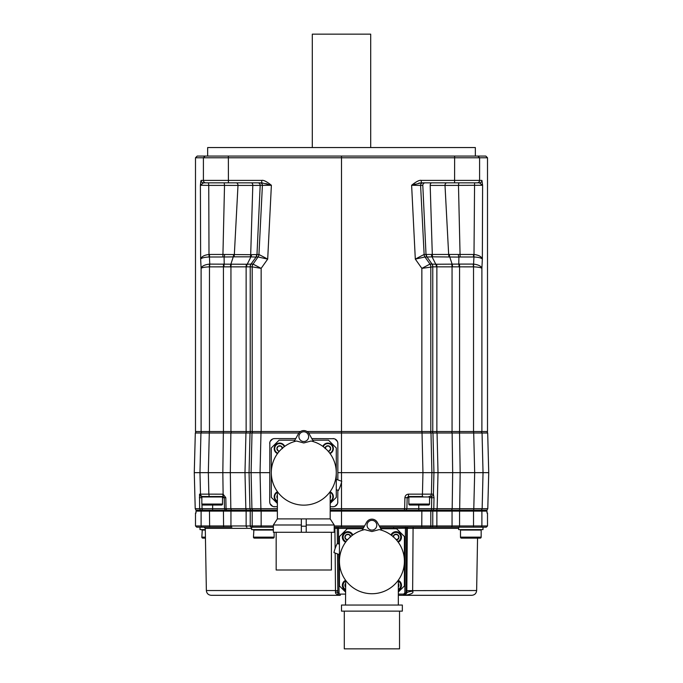 <?xml version="1.0" encoding="UTF-8"?>
<svg xmlns="http://www.w3.org/2000/svg" width="683" height="683" viewBox="0 0 683 683"><rect width="100%" height="100%" fill="white"/><g stroke="black" fill="none" stroke-linecap="round" stroke-linejoin="round"><path stroke-width="1.02" d="M337.846 490.249L337.726 502.961M334.072 506.607L332.98 506.735A4.866 4.866 0 0 0 337.846 501.868M332.98 506.735L330.188 506.735M277.375 506.735L273.49 506.607M269.836 502.961L269.708 501.868A4.866 4.866 0 0 0 274.583 506.735M269.708 501.868L269.836 442.371M273.49 438.717L274.583 438.597A4.866 4.866 0 0 0 269.708 443.463M274.583 438.597L295.748 438.597M311.815 438.597L334.072 438.717M337.726 442.371L337.846 443.463A4.866 4.866 0 0 0 332.98 438.597M337.846 443.463L337.846 479.884M330.188 503.448L336.267 497.369L336.267 489.668L338.418 490.454A38.94 38.94 0 0 0 341.748 481.302L336.267 479.312L336.267 447.963L328.48 440.176L312.686 440.176M294.877 440.176L279.082 440.176L271.296 447.963L271.296 497.369L277.375 503.448M334.986 439.024L337.419 441.457M270.144 441.457L272.577 439.024M269.708 472.662L260.052 472.662L261.017 431.536M404.908 497.702L407.17 497.702L406.872 508.707L404.626 508.681L404.908 497.702C405.164 495.534 406.385 494.355 408.562 494.142L422.453 494.142L422.948 472.662L422.034 432.996L308.648 432.996M298.915 432.996L250.029 432.996L249.056 472.662L249.944 508.681L226.064 508.681L226.611 510.141L231.4 510.141L209.638 510.141L209.638 511.115M421.855 431.536L421.855 268.368L432.774 266.848L432.774 431.536L341.5 431.536L341.5 472.662L337.846 472.662M337.419 503.875L334.986 506.299M432.211 431.536L432.971 432.996L433.944 472.662L341.5 472.662L341.5 481.216M341.5 482.326L341.5 508.681L330.188 508.681M277.375 508.681L249.944 508.681L250.704 510.141L231.4 510.141L230.82 508.681L230.325 472.662L260.052 472.662L260.932 510.141L250.704 510.141M272.577 506.299L270.144 503.875M404.626 508.681L341.5 508.681L341.5 510.141L330.188 510.141M408.861 497.702L407.17 497.702A1.221 1.221 0 0 1 407.264 497.275A1.221 1.221 0 0 0 407.17 497.702L408.391 496.515L422.862 496.515M408.562 494.142L408.391 496.515M422.282 496.515L422.453 494.142L431.408 494.142A2.433 2.408 90 0 1 429.001 496.515M421.983 431.536L422.034 432.996L430.99 432.996L430.23 431.536M473.592 264.108C478.45 264.705 481.216 266.131 481.891 268.368L482.352 259.096C481.498 256.577 478.715 255.041 474.002 254.477L460.06 254.452L458.481 185.392L445.009 185.417L482.608 185.272L482.352 259.096C481.464 257.943 478.663 257.243 473.942 256.979L473.592 264.108A4.866 0.674 93.8 0 1 473.532 266.857C478.399 267.07 481.182 267.574 481.891 268.368L481.891 431.536L487.508 431.536L487.508 157.773L485.801 156.066L197.199 156.066L195.492 157.773L195.492 431.536L209.468 431.536L209.468 266.857L250.226 266.848L250.226 431.536L209.468 431.536M300.477 431.536L250.226 431.536M195.492 157.773L341.5 157.773L341.5 431.536L307.085 431.536M432.774 431.536L481.891 431.536M341.5 156.066L341.5 157.773L487.508 157.773M479.372 182.839L482.608 185.272L481.925 180.406L421.343 180.406C419.567 179.885 416.331 181.507 411.618 185.272L420.6 185.392A2.433 2.408 90 0 1 423.008 182.839L425.219 182.839L423.008 182.839M473.464 254.452A4.866 0.674 -90 0 0 473.584 256.987L460.18 256.987A4.866 0.674 -90 0 1 460.06 254.452L424.126 254.452A4.866 4.824 -90 0 0 424.98 256.987L415.307 259.096L421.855 268.368L429.983 264.082L431.921 264.082A4.866 4.824 90 0 1 432.774 266.848L459.574 266.848L459.574 431.536M203.636 182.839L261.828 182.839L271.382 185.272L267.693 259.096L258.874 254.452L250.695 254.699L252.804 185.417L271.382 185.272C266.669 181.516 263.433 179.894 261.657 180.406L201.075 180.406L200.392 185.272L200.811 181.268M253.06 264.108L261.145 268.368L267.693 259.096L258.02 256.987L253.06 264.108A4.866 4.807 115.4 0 0 252.189 266.857L261.145 268.368L261.145 431.536M201.109 431.536L201.109 268.368C201.818 267.574 204.601 267.07 209.468 266.857A4.866 0.674 86.2 0 1 209.408 264.108L247.212 264.244A4.866 3.347 97.8 0 0 246.58 266.686M266.37 185.332L262.835 185.383M265.875 183.59L267.659 184.12M249.338 182.839L240.604 182.839M258.874 254.452A4.866 4.824 -90 0 1 258.02 256.987L256.142 256.987A4.866 4.824 -90 0 0 256.987 254.452L260.189 185.392A2.433 2.408 90 0 0 257.781 182.839L259.992 182.839A2.433 2.408 -90 0 1 262.4 185.392A2.433 2.408 90 0 0 259.992 182.839M445.196 182.839L475.129 182.839M481.635 181.558A2.433 2.425 90 0 1 479.509 182.839L421.172 182.839L421.343 180.406M431.776 182.839L425.219 182.839L431.776 182.839A2.433 1.579 90 0 0 430.196 185.417L445.009 185.417A2.433 1.844 90 0 1 446.853 182.839M419.149 185.366L416.63 185.332M413.369 184.734L415.298 184.137M418.688 183.181L419.729 182.967M464.295 182.839L442.396 182.839M421.172 182.839L411.618 185.272L415.307 259.096L424.049 254.477A4.866 4.807 -117.5 0 0 424.92 256.979M426.354 254.563A4.866 4.67 -57.8 0 0 427.114 257.081L432.023 264.099L435.788 264.244L432.083 256.893L426.858 256.987A4.866 4.824 -90 0 1 426.013 254.452L422.811 185.392A2.433 2.408 90 0 1 425.219 182.839M424.126 254.452L420.6 185.392L422.811 185.392M458.302 254.563A4.866 1.17 -99 0 0 458.891 257.081L432.715 256.834A4.866 3.15 -90 0 1 432.305 254.699L430.196 185.417M449.158 256.834A4.866 3.714 -89.9 0 1 448.671 254.699L445.009 185.417M479.5 182.839A2.433 2.425 -90 0 0 481.925 180.406M474.583 182.839L474.002 254.477A4.866 0.657 -85.9 0 0 473.942 256.979M449.73 256.893L452.155 264.244A4.866 3.5 98.1 0 1 452.47 266.686M436.42 266.686A4.866 3.347 82.2 0 0 435.788 264.244L459.454 264.082A4.866 0.674 90 0 1 459.574 266.848L473.532 266.857L473.532 431.536M432.715 256.834L432.083 256.893A4.866 3.381 -101.1 0 1 431.417 254.759M429.94 264.108A4.866 4.807 64.6 0 1 430.811 266.857L430.811 431.536M449.482 254.759A4.866 3.441 -78.7 0 0 449.738 256.893M256.646 254.563A4.866 4.67 -122.2 0 1 255.886 257.081L250.285 256.834A4.866 3.15 -90 0 0 250.695 254.699L222.94 254.452L224.519 185.392L237.991 185.417A2.433 1.844 90 0 0 236.147 182.839L251.224 182.839A2.433 1.579 90 0 1 252.804 185.417L260.189 185.392M230.53 266.686A4.866 3.5 81.9 0 1 230.845 264.244L233.262 256.893L222.82 256.987A4.866 0.674 -90 0 0 222.94 254.452L209.536 254.452A4.866 0.674 -90 0 1 209.416 256.987L209.058 256.979C204.337 257.243 201.536 257.943 200.648 259.096L200.392 185.272L203.5 182.839A2.433 2.425 -90 0 1 201.075 180.406M200.392 185.272L208.75 185.392L208.486 182.882M209.536 254.452L208.998 254.477C204.285 255.041 201.502 256.577 200.648 259.096L201.109 268.368C201.784 266.131 204.55 264.705 209.408 264.108M250.285 256.834L233.842 256.834A4.866 3.714 -90.1 0 0 234.329 254.699L237.991 185.417L224.519 185.392L224.178 182.839M261.828 182.839L261.657 180.406M262.4 185.392L258.951 254.477A4.866 4.807 -62.5 0 1 258.08 256.979M251.583 254.759A4.866 3.381 -78.9 0 1 250.917 256.893L247.212 264.244L251.079 264.082A4.866 4.824 90 0 0 250.226 266.848L252.189 266.857L252.189 431.536M233.842 256.834L233.262 256.893A4.866 3.441 -101.3 0 0 233.518 254.759M224.698 254.563A4.866 1.17 -81 0 1 224.109 257.081L224.203 264.099A4.866 0.862 93.3 0 0 223.896 266.865M224.519 185.392L208.75 185.392L208.998 254.477A4.866 0.657 -94.1 0 1 209.058 256.979M207.658 156.066L207.658 147.554L475.342 147.554L475.342 156.066M370.698 147.554L370.698 34.15L312.302 34.15L312.302 147.554M253.393 511.115L253.393 510.141L252.684 510.141L251.925 508.681L251.096 472.662L252.01 432.996L252.77 431.536M277.375 510.141L260.932 510.141M421.77 511.115L421.77 510.141L341.5 510.141L341.5 511.115L330.188 511.115M421.77 510.141L481.378 510.141L480.678 510.141L480.678 511.115M406.872 508.707L406.12 510.141M429.095 496.515L429.547 496.968L408.861 496.968L408.861 504.054A0.973 0.973 0 0 0 409.834 505.027L428.574 505.027A0.973 0.973 0 0 0 429.547 504.054L408.861 504.054M409.322 496.515L408.861 496.968M429.547 496.968L429.547 504.054M413.736 505.027L416.288 504.925M451.548 431.536L452.129 432.996L430.99 432.996L431.904 472.662L431.408 494.142L433.355 494.142A2.433 2.408 90 0 1 430.947 496.515L431.733 497.702L431.519 508.681L406.889 508.681M433.355 494.142L433.415 494.168A2.433 2.39 131.3 0 1 431.007 496.524M473.592 431.536L473.703 432.996L452.129 432.996L452.675 472.662L433.944 472.662L433.415 494.168L434.012 497.702L429.547 497.702M486.919 431.536L487.688 432.996L488.729 472.662L487.782 508.681L473.789 508.681L474.676 472.662L473.703 432.996L482.053 432.996L481.284 431.536M487.688 432.996L482.053 432.996L483.035 472.662L460.171 472.662L459.685 508.681L433.782 508.681L433.176 510.141L436.078 510.141L436.078 511.115M196.081 431.536L195.312 432.996L194.271 472.662L195.218 508.681L195.987 510.141L201.203 510.141L200.367 510.141L199.632 508.681L195.218 508.681M201.716 431.536L200.947 432.996L195.312 432.996M199.632 508.681L199.53 494.142L200.495 494.142L199.965 472.662L200.947 432.996L209.297 432.996L209.408 431.536M223.469 431.536L223.358 432.996L209.297 432.996L208.324 472.662L194.271 472.662M202.928 496.515A2.433 2.425 90 0 1 200.495 494.142L208.853 494.142L208.324 472.662L222.829 472.662L223.358 432.996L230.871 432.996L231.452 431.536M246.435 431.536L245.94 432.996L230.871 432.996L230.325 472.662L222.829 472.662L223.119 494.168L225.8 497.702L226.064 508.681M246.35 510.141L245.846 508.681L244.984 472.662L245.94 432.996L250.029 432.996L250.789 431.536M199.53 494.142A2.433 2.425 90 0 0 201.946 496.515L201.835 496.968L222.513 496.968L222.06 496.515L202.988 496.515L209.186 496.515L208.853 494.142L223.119 494.168L223.17 496.524L224.237 497.702L224.528 508.681L225.296 510.141L224.528 508.698L225.919 508.698M201.203 510.141L209.638 510.141M199.667 508.707L224.528 508.698M202.322 510.141L202.322 511.115M197.225 511.115L197.225 510.141M261.23 510.141L261.23 511.115M407.042 527.174L486.287 527.174L487.508 525.961L487.508 513.061L486.996 513.061L486.996 511.115L459.574 511.115L459.574 525.961L379.278 525.961M421.77 527.174L421.855 511.115L459.574 511.115M421.855 511.115L341.5 511.115L341.5 525.961L334.2 525.961M277.375 511.115L250.226 511.115L250.226 525.961L201.109 525.961L201.109 511.115L230.948 511.115L230.948 525.961A1.221 0.922 -90 0 0 231.87 527.174L196.713 527.174L195.492 525.961L195.492 513.061L196.004 513.061L196.004 511.115L201.109 511.115M230.948 511.115L250.226 511.115M485.775 511.115L485.775 510.141M487.782 508.681L487.013 510.141L481.378 510.141L482.147 508.681L483.035 472.662L488.729 472.662M473.686 510.141L473.789 508.681L459.685 508.681L459.582 510.141M431.186 510.141L431.707 508.698L433.722 508.698M434.012 497.702L433.782 508.681M459.531 431.536L460.171 472.662L452.675 472.662L452.18 508.681L451.6 510.141M225.8 497.702L222.513 497.702M209.186 496.515L223.162 496.524L222.684 494.142M202.988 496.515L202.288 496.515M201.946 496.515A2.433 2.425 90 0 0 201.955 496.515L201.792 497.702L199.368 497.702M201.707 527.174L200.008 527.174L200.008 529.607L205.293 529.607M206.437 527.174L231.87 527.174M363.885 527.174L334.2 527.174M273.362 527.174L251.626 527.174L251.626 529.607L273.362 529.607M380.627 528.394L393.656 528.394L393.656 527.174L379.953 527.174M425.902 527.174L458.66 527.174L458.66 529.607L482.992 529.607L482.992 527.174M398.326 594.099L403.636 594.099L404.857 592.887L406.82 592.904L407.324 528.377L413.078 528.369L412.634 591.179C413.949 592.87 411.388 594.244 404.942 595.311L398.326 595.311L403.636 595.311L406.069 592.904L406.633 528.377L407.324 528.377A1.221 1.212 90 0 1 408.536 527.174L410.218 527.174M335.165 553.042L335.481 590.53L206.36 590.53L205.276 528.369L204.055 527.174L205.481 527.174M412.515 527.174L422.657 527.174M202.288 529.607L201.835 537.154A0.973 0.973 0 0 0 202.808 538.127L205.446 538.127M205.301 530.068L201.835 530.068M341.5 527.174L341.5 525.961L364.56 525.961M393.656 527.174L407.845 527.174A1.221 1.212 90 0 0 406.633 528.377L406.385 528.386A1.221 0.965 90 0 1 407.35 527.174L407.845 527.174M393.656 528.394L405.42 528.249L405.386 527.105M398.326 592.024L404.404 585.946L404.404 536.548L396.618 528.753L380.824 528.753M363.014 528.753L347.22 528.753L339.434 536.548L339.434 544.24L337.282 543.455A38.94 38.94 0 0 0 333.953 552.607L339.434 554.596L339.434 585.946L345.513 592.024M334.2 528.369L337.265 528.377L337.393 543.497L337.265 528.377A1.221 1.221 0 0 0 336.412 527.233M337.487 553.896L337.829 592.904A2.433 2.433 0 0 0 340.262 595.311L334.2 595.311L340.262 595.311C336.753 594.671 335.165 593.604 335.498 592.093A2.433 0.828 179.5 0 1 337.829 592.904L339.041 592.887A1.221 1.221 0 0 0 340.262 594.099L345.513 594.099M404.857 592.887L405.42 528.249L406.385 528.386M337.624 569.912L337.812 590.556L337.282 590.53M337.889 593.425L338.102 594.005M412.634 591.179A12.166 2.143 180 0 0 406.82 592.904L404.942 595.311L471.774 595.311C474.694 595.038 476.316 593.442 476.64 590.53L477.554 538.127M206.36 590.53C206.684 593.442 208.306 595.038 211.226 595.311L340.262 595.311L340.262 594.099M336.736 528.369L337.265 528.369A1.221 1.221 -90 0 0 336.454 527.242A1.221 1.221 -90 0 1 337.265 528.377L338.486 528.394L338.614 543.941M339.434 561.247A32.485 32.485 0 0 0 345.265 579.816M353.342 587.901A32.485 32.485 0 0 0 353.794 588.208L352.889 587.576M355.92 589.523L355.843 589.472A32.485 32.485 0 0 0 356.663 589.924L355.681 589.386M358.891 591.008L358.78 590.957A32.485 32.485 0 0 0 359.659 591.324L358.652 590.897M361.691 592.076A32.485 32.485 0 0 0 362.707 592.4L361.939 592.161M365.004 592.989L364.927 592.972A32.485 32.485 0 0 0 365.781 593.143L364.756 592.929M367.83 593.476A32.485 32.485 0 0 0 368.854 593.587L367.83 593.476M370.084 593.681L369.87 593.664A32.485 32.485 0 0 0 370.34 593.689M348.569 583.837L349.03 584.298M348.031 583.265L347.553 582.736M345.513 605.044L345.709 580.439M345.718 580.448L347.032 582.129M347.049 582.155L347.451 582.616M347.638 582.83L348.432 583.692M379.219 529.59A32.485 32.485 0 0 1 398.744 579.568A32.485 32.485 0 0 1 345.094 579.568A32.485 32.485 0 0 1 364.62 529.59L371.919 531.545L379.219 529.59M381.652 530.247L377.238 522.282A6.087 6.087 0 0 0 366.6 522.282L362.186 530.247M374.984 593.587L376.009 593.476M378.058 593.143L379.082 592.929M381.131 592.4L382.147 592.076M384.179 591.324L385.186 590.897M387.176 589.924L388.149 589.386M390.044 588.208L390.949 587.576M394.808 584.298L395.346 583.752M395.406 583.692L396.2 582.83M396.388 582.616L396.78 582.155M396.285 582.736L395.807 583.265M389.822 588.353L388.883 588.951M386.937 590.052L385.946 590.547M383.931 591.427L382.924 591.811M380.883 592.468L379.859 592.75M401.484 537.154A5.473 5.473 0 0 0 391 534.951A5.473 5.473 0 0 1 401.484 537.154A5.473 5.473 0 0 1 398.215 542.165A5.473 5.473 0 0 0 401.484 537.154M393.135 536.642A2.92 2.92 0 0 1 398.932 537.154A2.92 2.92 0 0 1 396.524 540.031M394.45 534.806L393.195 536.983M397.566 534.806L398.821 536.983M398.821 537.325L397.566 539.502L395.884 539.314M394.748 534.627L397.267 534.627M401.484 585.331A5.473 5.473 0 0 0 398.326 580.371A5.473 5.473 0 0 1 398.326 590.3A5.473 5.473 0 0 0 401.484 585.331M398.326 583.555A2.92 2.92 0 0 1 398.326 587.115M398.821 585.51L398.326 585.86M398.326 584.81L398.821 585.16M371.919 605.044L341.5 605.044L341.5 611.131L402.338 611.131L402.338 605.044L371.919 605.044M399.538 611.131L399.538 648.85L344.3 648.85L344.3 611.131M371.919 530.093A4.866 4.866 0 0 0 376.785 525.227A4.866 4.866 0 0 0 371.919 520.361A4.866 4.866 0 0 0 367.053 525.227A4.866 4.866 0 0 0 371.919 530.093M345.513 580.371A5.473 5.473 0 0 0 345.513 590.3A5.473 5.473 0 0 1 345.513 580.371M345.513 587.115A2.92 2.92 0 0 1 345.513 583.555M345.009 585.16L345.513 584.81M345.009 585.51L345.513 585.86M339.434 554.596L339.434 544.24M352.838 534.951A5.473 5.473 0 0 0 342.354 537.154A5.473 5.473 0 0 0 345.624 542.165A5.473 5.473 0 0 1 346.699 531.792A5.473 5.473 0 0 1 352.838 534.951M347.314 540.031A2.92 2.92 0 0 1 346.366 534.627A2.92 2.92 0 0 1 350.703 536.642M346.272 534.806L344.906 537.154L346.272 539.502M349.389 534.806L350.644 536.983M347.954 539.314L346.571 539.681M346.571 534.627L349.09 534.627M480.712 529.607L481.165 530.068L460.487 530.068L460.487 537.154A0.973 0.973 0 0 0 461.46 538.127L480.192 538.127A0.973 0.973 0 0 0 481.165 537.154L460.487 537.154M460.94 529.607L460.487 530.068M481.165 530.068L481.165 537.154M473.746 538.016L473.182 538.016M468.47 538.016L467.906 538.016M253.905 529.607L253.453 537.154A0.973 0.973 0 0 0 254.426 538.127L273.166 538.127A0.973 0.973 0 0 0 274.139 537.154L253.453 537.154M273.362 530.068L253.453 530.068M274.139 532.288L274.139 537.154M266.712 538.016L260.872 538.016M201.835 496.968L201.835 504.054A0.973 0.973 0 0 0 202.808 505.027L221.54 505.027A0.973 0.973 0 0 0 222.513 504.054L201.835 504.054M222.513 496.968L222.513 504.054M215.094 504.925L206.701 505.027M209.818 504.925L209.254 504.925M473.362 510.141L473.362 511.115M429.607 510.141L429.607 511.115M296.84 504.404L297.557 504.549M295.799 504.156L294.757 503.875M293.724 503.559L293.152 503.362M292.691 503.2L291.667 502.808M289.626 501.903L288.619 501.399M286.186 499.973L285.707 499.666M279.74 494.518L279.279 493.997M279.595 494.355L278.929 493.596M278.886 493.536L278.451 493.015M278.775 493.399L279.151 493.852M280.098 494.91L280.679 495.508M284.512 498.821L285.417 499.469M287.33 500.673L288.311 501.237M290.326 502.236L291.342 502.679M293.408 503.448L294.441 503.781M299.632 504.882L300.665 505.002M311.081 441.013A32.485 32.485 0 0 1 330.606 490.983A32.485 32.485 0 0 1 276.957 490.983A32.485 32.485 0 0 1 296.482 441.013L303.781 442.968L311.081 441.013M313.514 441.67L309.1 433.705A6.087 6.087 0 0 0 298.462 433.705L294.049 441.67M306.898 505.002L307.931 504.882M310.005 504.549L311.047 504.327M313.121 503.781L314.154 503.448M316.22 502.679L317.236 502.236M319.251 501.237L320.233 500.673M322.53 499.196L323.05 498.821M326.884 495.508L327.464 494.91M327.968 494.355L328.463 493.792M328.412 493.852L328.788 493.399M329.112 493.015L329.676 492.281M328.284 493.997L327.823 494.518M333.347 448.577A5.473 5.473 0 0 0 322.863 446.366A5.473 5.473 0 0 1 333.347 448.577A5.473 5.473 0 0 1 330.077 453.589A5.473 5.473 0 0 0 333.347 448.577M325.091 448.15A2.809 2.809 0 0 1 329.274 446.144A2.809 2.809 0 0 1 328.301 451.352M325.065 448.577L326.465 446.144L325.065 448.577M326.465 446.144L329.274 446.144L326.465 446.144M329.274 446.144L330.683 448.577L329.274 446.144M330.683 448.577L329.274 451.011L330.683 448.577M329.274 451.011L327.994 451.011L329.274 451.011M336.267 479.312L336.267 489.668M333.347 496.754A5.473 5.473 0 0 0 330.188 491.794A5.473 5.473 0 0 1 330.188 501.715A5.473 5.473 0 0 0 333.347 496.754M330.188 495.158A2.809 2.809 0 0 1 330.188 498.351M330.188 495.892L330.683 496.754L330.188 495.892M330.683 496.754L330.188 497.617L330.683 496.754M306.215 524.988L334.2 524.988L334.2 532.288L301.348 532.288L301.348 518.901L277.375 518.901L277.375 491.589M301.348 524.988L273.362 524.988L277.375 518.901M306.215 532.288L306.215 518.901L301.348 518.901M306.215 526.2L301.348 526.2M306.215 518.901L330.188 518.901L334.2 524.988M301.348 532.288L273.362 532.288L273.362 524.988M331.4 532.288L331.4 570.006L276.163 570.006L276.163 532.288M329.334 570.006L278.229 570.006M303.781 441.517A4.866 4.866 0 0 0 308.648 436.65A4.866 4.866 0 0 0 303.781 431.784A4.866 4.866 0 0 0 298.915 436.65A4.866 4.866 0 0 0 303.781 441.517M277.375 491.794A5.473 5.473 0 0 0 277.375 501.715A5.473 5.473 0 0 1 277.375 491.794M277.375 498.351A2.809 2.809 0 0 1 277.375 495.158M276.88 496.754L277.375 495.892L276.88 496.754L277.375 497.617L276.88 496.754M284.7 446.366A5.473 5.473 0 0 0 274.216 448.577A5.473 5.473 0 0 0 277.486 453.589A5.473 5.473 0 0 1 278.562 443.216A5.473 5.473 0 0 1 284.7 446.366M279.262 451.352A2.809 2.809 0 0 1 278.288 446.144A2.809 2.809 0 0 1 282.472 448.15M276.88 448.577L278.288 446.144L276.88 448.577L278.288 451.011L279.569 451.011L278.288 451.011L276.88 448.577M278.288 446.144L281.097 446.144L278.288 446.144M281.097 446.144L282.497 448.577L281.097 446.144M477.887 156.066L479.594 157.773L479.594 180.406A2.433 2.425 -90 0 1 477.161 182.839L477.161 182.839M451.565 264.201A4.866 3.688 90.1 0 1 452.052 266.643L452.052 431.536M436.446 264.201A4.866 3.176 89.9 0 1 436.872 266.643L436.872 431.536M454.639 156.066L454.588 182.839M228.361 156.066L228.412 182.839M246.554 264.201A4.866 3.176 90.1 0 0 246.128 266.643L246.128 431.536M231.435 264.201A4.866 3.688 89.9 0 0 230.948 266.643L230.948 431.536M223.546 264.082A4.866 0.674 90 0 0 223.426 266.848L223.426 431.536M205.113 156.066L203.406 157.773L203.406 180.406A2.433 2.425 -90 0 0 205.839 182.839M439.357 185.417L436.394 185.417M458.481 185.392L458.822 182.839M459.454 264.082L473.234 264.082A4.866 0.674 90 0 1 473.353 266.848M459.104 266.865A4.866 0.862 86.7 0 0 458.797 264.099L458.891 257.081L460.18 256.987M431.921 264.082L432.023 264.099A4.866 4.781 107.6 0 1 432.851 266.865M430.836 266.848A4.866 4.824 90 0 0 429.983 264.082L424.98 256.987L426.858 256.987M237.991 185.417L252.804 185.417M251.079 264.082L253.017 264.082A4.866 4.824 90 0 0 252.164 266.848M250.149 266.865A4.866 4.781 72.4 0 1 250.977 264.099L256.142 256.987M209.647 266.848A4.866 0.674 90 0 1 209.766 264.082L209.416 256.987L222.82 256.987M246.606 185.417L240.775 185.417M404.865 508.707L404.114 510.141M436.65 510.141L437.154 508.681L438.016 472.662L437.06 432.996L436.565 431.536M201.809 508.707L202.518 510.141M212.644 510.141L212.644 505.027M223.597 510.141L223.597 511.115M231.87 510.141L231.87 511.115M246.922 510.141L246.922 511.115M251.429 510.141L251.429 511.115M418.764 510.141L418.764 505.027M202.057 508.681L201.955 504.541M201.835 499.316L201.835 497.702M202.322 527.174A1.221 1.212 -90 0 1 201.109 525.961L195.492 525.961M205.429 537.154L201.835 537.154M209.638 527.174L209.468 511.115M223.426 511.115L223.597 527.174M246.128 511.115L246.128 525.961A1.221 0.794 -90 0 0 246.922 527.174M251.429 527.174A1.221 1.204 -90 0 1 250.226 525.961L252.189 525.961L252.189 511.115M253.393 527.174A1.221 1.204 -90 0 1 252.189 525.961L261.145 525.961L261.145 511.115M273.362 525.961L261.145 525.961L261.23 527.174M338.486 527.174L338.486 528.394L363.211 528.394M338.708 554.34L339.041 592.887M403.636 594.099L403.636 595.311M406.829 590.641L476.64 590.53M458.66 528.369L413.078 528.369A1.221 0.64 90 0 1 413.719 527.174M205.276 528.369L251.626 528.369M335.122 548.517L334.892 527.174M335.498 592.093L335.481 590.53L337.812 590.906M397.762 541.559A4.747 4.747 0 0 0 396.9 532.492A4.747 4.747 0 0 0 391.598 535.395M398.326 589.48A4.747 4.747 0 0 0 398.326 581.19M345.513 581.19A4.747 4.747 0 0 0 345.513 589.48M352.24 535.395A4.747 4.747 0 0 0 343.079 537.154A4.747 4.747 0 0 0 346.076 541.559M429.607 527.174A1.221 1.204 -90 0 0 430.811 525.961L430.811 511.115M432.774 511.115L432.774 525.961A1.221 1.204 -90 0 1 431.571 527.174M436.078 527.174A1.221 0.794 -90 0 0 436.872 525.961L436.872 511.115M452.052 511.115L452.052 525.961A1.221 0.922 -90 0 1 451.13 527.174M459.403 527.174L459.574 525.961L473.532 525.961L473.532 511.115M473.362 527.174L473.532 525.961L481.891 525.961L481.891 511.115M487.508 525.961L481.891 525.961A1.221 1.212 -90 0 1 480.678 527.174M459.403 510.141L459.403 511.115M451.13 510.141L451.13 511.115M431.571 510.141L431.571 511.115M329.778 453.188A4.986 4.986 0 0 0 328.847 443.685A4.986 4.986 0 0 0 323.264 446.665M330.188 501.177A4.986 4.986 0 0 0 330.188 492.332M277.375 492.332A4.986 4.986 0 0 0 277.375 501.177M284.299 446.665A4.986 4.986 0 0 0 274.703 448.577A4.986 4.986 0 0 0 277.785 453.188M337.265 528.377L336.984 527.609M336.915 527.532L336.471 527.25M337.82 592.289L337.829 592.904M398.326 605.044L398.326 580.174M330.188 518.901L330.188 491.589"/></g></svg>
